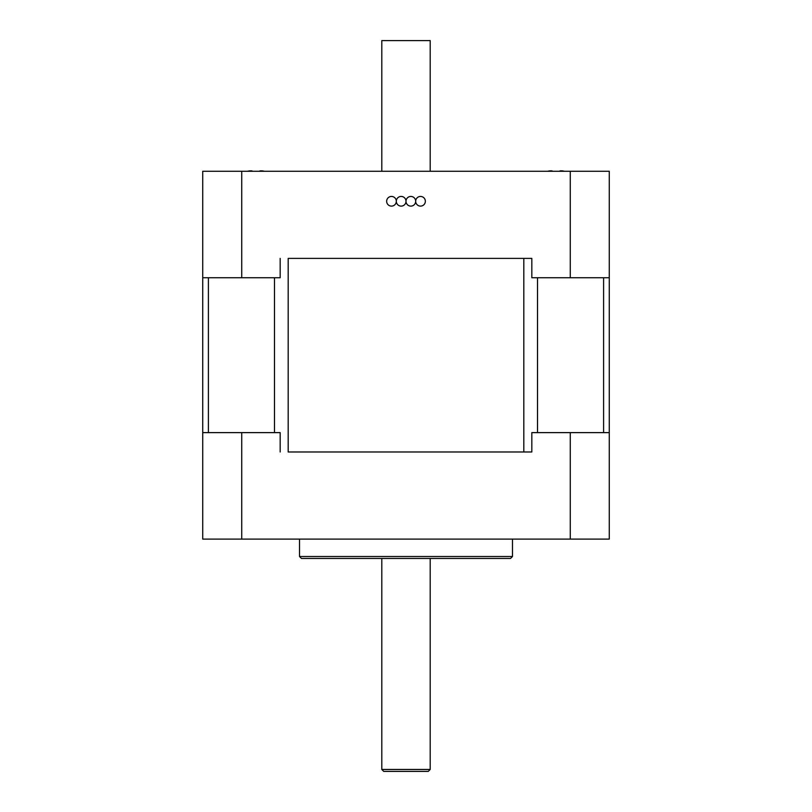 <?xml version="1.0" encoding="UTF-8"?>
<svg xmlns="http://www.w3.org/2000/svg" width="812" height="812" viewBox="0 0 812 812"><rect width="100%" height="100%" fill="white"/><g stroke="black" fill="none" stroke-linecap="round" stroke-linejoin="round"><path stroke-width="1.22" d="M202.736 277.745L202.736 539.097L609.264 539.097L609.264 171.271L202.736 171.271L202.736 277.745L241.732 277.745L241.732 171.271M288.189 258.389L531.83 258.389L288.189 258.389L288.189 451.979L531.83 451.979L288.189 451.979M609.264 432.623L531.83 432.623L531.83 451.979M280.17 451.979L280.17 432.623L202.736 432.623M241.732 432.623L241.732 539.097M570.268 432.623L570.268 539.097M301.465 558.453L510.535 558.453L512.473 556.514L299.526 556.514L301.465 558.453M512.473 539.097L512.473 556.514M383.741 771.4L428.259 771.4L430.198 769.461L381.802 769.461L383.741 771.4M430.198 558.453L430.198 769.461M280.17 258.389L280.17 277.745L241.732 277.745M609.264 277.745L531.83 277.745L531.83 258.389M570.268 277.745L570.268 171.271M406 201.274A4.842 4.842 0 0 0 401.158 196.443A4.842 4.842 0 0 0 396.317 201.274A4.842 4.842 0 0 0 401.158 206.116A4.842 4.842 0 0 0 406 201.274A4.842 4.842 0 0 0 410.842 206.116A4.842 4.842 0 0 0 415.683 201.274A4.842 4.842 0 0 0 410.842 196.443A4.842 4.842 0 0 0 406 201.274M415.683 201.274A4.842 4.842 0 0 0 422.94 205.466A4.842 4.842 0 0 0 422.94 197.093A4.842 4.842 0 0 0 415.683 201.274M396.317 201.274A4.842 4.842 0 0 0 389.06 197.093A4.842 4.842 0 0 0 389.06 205.466A4.842 4.842 0 0 0 396.317 201.274M559.945 170.906A36.834 26.045 -90 0 1 562.635 170.906A37.372 37.372 0 0 1 564.431 171.271M547.623 171.271A37.372 37.372 0 0 1 549.43 170.906A36.834 26.045 90 0 1 552.119 170.906L552.546 171.271M247.569 171.271A37.372 37.372 0 0 1 249.365 170.906A36.834 26.045 90 0 1 252.055 170.906L252.481 171.271M259.881 170.906A36.834 26.045 -90 0 1 262.57 170.906A37.372 37.372 0 0 1 264.377 171.271M381.802 171.271L381.802 40.6L430.198 40.6L430.198 171.271M208.4 432.623L208.4 277.745M274.497 277.745L274.497 432.623M603.6 277.745L603.6 432.623M537.503 432.623L537.503 277.745M523.811 258.389L523.811 451.979M299.526 539.097L299.526 556.514M381.802 558.453L381.802 769.461"/></g></svg>

